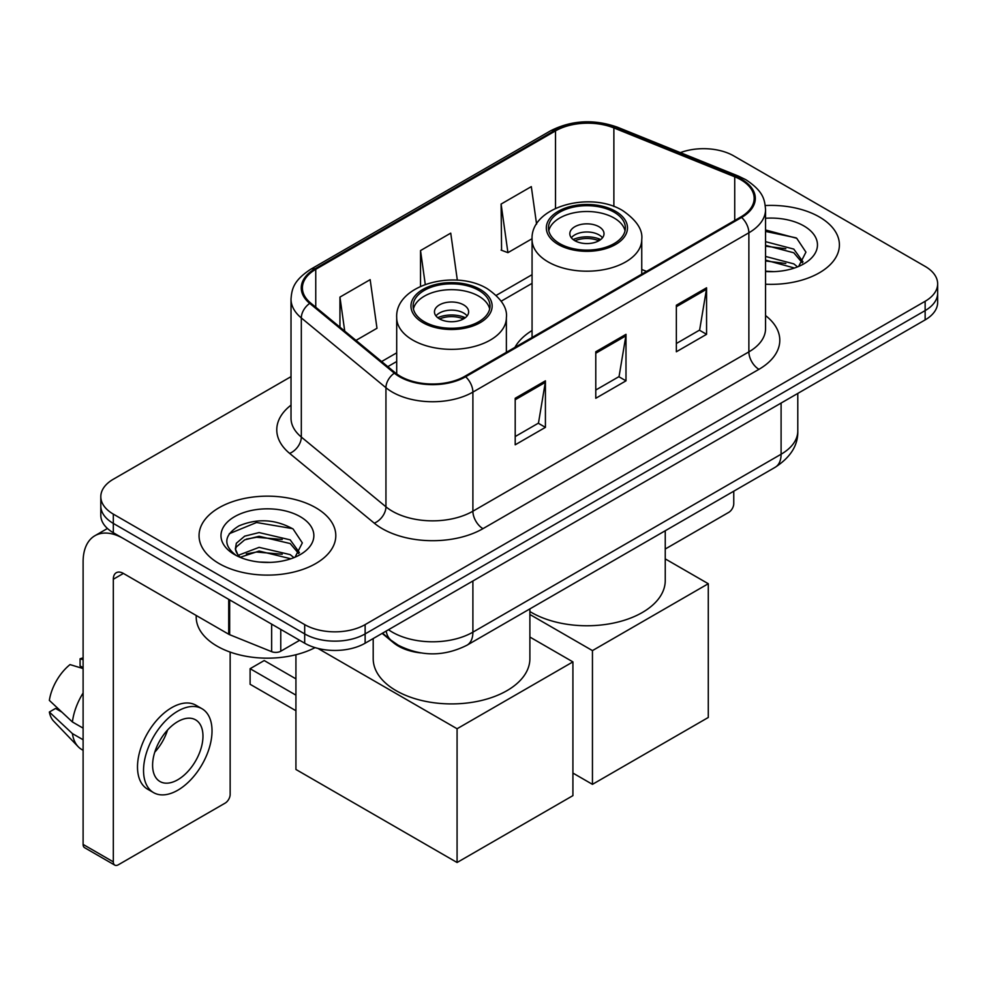 <?xml version="1.0" encoding="UTF-8"?>
<svg xmlns="http://www.w3.org/2000/svg" width="987" height="987" viewBox="0 0 987 987"><rect width="100%" height="100%" fill="white"/><g stroke="black" fill="none" stroke-linecap="round" stroke-linejoin="round"><path stroke-width="1.48" d="M532.067 330.534A75.493 43.588 0 0 0 514.906 347.399M420.622 652.9A42.737 24.675 180 0 1 393.591 642.821L382.154 633.383M291.017 376.639L113.32 479.226A42.737 24.675 0 0 0 100.81 496.671L100.81 515.276A42.737 24.675 0 0 0 113.32 532.721L304.687 643.216A42.737 24.675 0 0 0 365.128 643.216L925.14 319.899A42.737 24.675 0 0 0 937.65 302.454L937.65 293.151A42.737 24.675 0 0 1 925.14 310.597A42.737 24.675 0 0 0 937.65 293.151L937.65 283.837A42.737 24.675 0 0 0 925.14 266.391L733.76 155.909A42.737 24.675 0 0 0 680.364 152.627M100.81 496.671A42.737 24.675 0 0 0 113.32 514.116L304.687 624.611A42.737 24.675 0 0 0 365.128 624.611L365.128 633.913L925.14 310.597L365.128 633.913A42.737 24.675 0 0 1 304.687 633.913A42.737 24.675 0 0 0 365.128 633.913L365.128 643.216M113.32 514.116L113.32 523.418L304.687 633.913L113.32 523.418A42.737 24.675 0 0 1 100.81 505.973A42.737 24.675 0 0 0 113.32 523.418L113.32 532.721M819.383 216.967A68.374 39.48 0 0 0 765.283 205.543A68.374 39.48 0 0 1 819.383 216.967A68.374 39.48 0 0 1 839.406 244.875A68.374 39.48 0 0 0 819.383 216.967M315.766 507.725A68.374 39.48 0 0 0 241.26 499.163A68.374 39.48 0 0 0 199.053 535.633A68.374 39.48 0 0 0 219.077 563.552A68.374 39.48 0 0 0 293.595 572.102A68.374 39.48 0 0 0 335.802 535.633A68.374 39.48 0 0 0 315.766 507.725A68.374 39.48 0 0 0 241.26 499.163A68.374 39.48 0 0 0 199.053 535.633A68.374 39.48 0 0 0 219.077 563.552A68.374 39.48 0 0 0 293.595 572.102A68.374 39.48 0 0 0 335.802 535.633A68.374 39.48 0 0 0 315.766 507.725M740.818 179.745A45.587 26.316 180 0 1 754.167 198.362A45.587 26.316 180 0 1 740.818 216.967L464.84 376.294A45.587 26.316 180 0 1 395.269 372.79L310.646 303.009A45.587 26.316 180 0 1 302.404 287.92A45.587 26.316 180 0 1 315.754 269.315L555.508 130.889A45.587 26.316 180 0 1 613.877 127.94L734.723 176.796A45.587 26.316 180 0 1 740.818 179.745M741.619 179.289A46.722 26.97 0 0 0 735.377 176.266L614.531 127.409A46.722 26.97 0 0 0 554.694 130.432L314.952 268.846A46.722 26.97 0 0 0 309.721 303.391L394.331 373.16A46.722 26.97 0 0 0 465.642 376.763L741.619 217.436A46.722 26.97 0 0 0 741.619 179.289M515.202 398.279L515.202 444.804L545.416 427.359L545.416 380.834L515.202 398.279M515.202 436.55L538.47 423.115L545.293 382.376A11.4 6.576 -120 0 0 545.416 380.834M538.273 423.226L545.416 427.359M676.354 305.242L676.354 351.767L706.569 334.322L706.569 287.797L676.354 305.242M676.354 343.513L699.623 330.065L706.445 289.339A11.4 6.576 -120 0 0 706.569 287.797M699.425 330.189L706.569 334.322M595.778 351.767L595.778 398.279L625.992 380.834L625.992 334.322L595.778 351.767M595.778 390.025L619.046 376.59L625.869 335.864A11.4 6.576 -120 0 0 625.992 334.322M618.849 376.713L625.992 380.834M765.554 284.231A68.374 39.48 0 0 0 839.406 244.875A68.374 39.48 0 0 1 765.554 284.231M365.128 624.611L925.14 301.282A42.737 24.675 0 0 0 937.65 283.837M536.583 224.135L531.314 186.617L501.1 204.062L501.581 250.303M355.974 340.392L376.985 328.264L370.162 279.654L339.947 297.099L339.947 327.166M457.339 280.197L450.738 233.129L420.524 250.575L420.524 286.304M420.524 250.575L425.261 284.379M501.1 204.062L507.923 252.66L532.079 238.718M507.923 252.66L501.1 250.118M339.947 297.099L344.722 331.101M765.554 271.203L774.042 271.635M765.554 256.435L793.795 263.862L797.558 266.885M765.554 260.124L794.461 268.02M765.554 241.655L793.795 249.094L803.036 261.876M765.554 245.356L793.795 252.783L802.308 262.826M765.554 271.499A46.438 26.809 0 0 0 803.862 263.837A46.438 26.809 0 0 0 803.862 225.924A46.438 26.809 0 0 0 765.554 218.263M798.656 266.428L805.935 252.141L796.731 238.286L765.554 229.983M765.554 231.414L796.102 237.855M765.554 246.195L785.825 248.724M765.554 260.963L785.825 263.492M665.25 549.019L728.727 512.376A7.119 4.108 120 0 0 733.76 503.654L733.76 491.193M614.111 212.193A38.456 22.207 0 0 0 572.201 207.381A38.456 22.207 0 0 0 548.451 227.898A38.456 22.207 0 0 0 559.715 243.604A38.456 22.207 0 0 0 601.626 248.416A38.456 22.207 0 0 0 625.376 227.898A38.456 22.207 0 0 0 614.111 212.193M625.042 230.81A38.456 22.207 0 0 0 614.111 218.016A38.456 22.207 0 0 0 574.557 212.686A38.456 22.207 0 0 0 548.784 230.81M529.883 611.545A78.343 45.229 0 0 0 531.512 612.508A78.343 45.229 0 0 0 616.887 622.316A78.343 45.229 0 0 0 665.25 580.529L665.25 530.747M598.998 226.739A17.087 9.87 0 0 0 580.368 224.592A17.087 9.87 0 0 0 569.82 233.709A17.087 9.87 0 0 0 574.829 240.692A17.087 9.87 0 0 0 593.458 242.827A17.087 9.87 0 0 0 604.007 233.709A17.087 9.87 0 0 0 598.998 226.739M602.489 237.781A17.087 9.87 0 0 0 598.998 234.881A17.087 9.87 0 0 0 571.337 237.781M573.102 239.533A22.787 13.164 180 0 1 599.726 239.113L599.726 240.248M574.977 240.779A19.937 11.511 180 0 1 597.666 240.297L599.726 239.113M597.332 241.544L597.666 240.297M592.447 784.344L592.447 650.606L708.284 583.724L708.284 717.475L592.447 784.344L572.916 773.068M592.447 650.606L529.883 614.482M665.25 558.889L708.284 583.724M478.744 290.351A38.456 22.207 0 0 0 436.822 285.539A38.456 22.207 0 0 0 413.084 306.056A38.456 22.207 0 0 0 424.348 321.75A38.456 22.207 0 0 0 466.259 326.561A38.456 22.207 0 0 0 490.008 306.056A38.456 22.207 0 0 0 478.744 290.351M489.675 308.956A38.456 22.207 0 0 0 478.744 296.162A38.456 22.207 0 0 0 439.19 290.844A38.456 22.207 0 0 0 413.417 308.956M373.197 638.552L373.197 658.687A78.343 45.229 0 0 0 396.145 690.666A78.343 45.229 0 0 0 481.52 700.474A78.343 45.229 0 0 0 529.883 658.687L529.883 608.893M463.631 304.884A17.087 9.87 0 0 0 445.001 302.75A17.087 9.87 0 0 0 434.453 311.867A17.087 9.87 0 0 0 439.462 318.85A17.087 9.87 0 0 0 458.079 320.985A17.087 9.87 0 0 0 468.64 311.867A17.087 9.87 0 0 0 463.631 304.884M467.11 315.939A17.087 9.87 0 0 0 463.631 313.027A17.087 9.87 0 0 0 435.97 315.939M437.734 317.678A22.787 13.164 180 0 1 464.346 317.271L464.346 318.406M439.597 318.924A19.937 11.511 180 0 1 462.298 318.456L464.346 317.271M461.953 319.689L462.298 318.456M295.927 710.726L250.106 684.275L250.106 668.692L295.927 695.144M457.08 862.502L457.08 728.751L572.916 661.882L572.916 795.633L457.08 862.502L295.927 769.465L295.927 654.726M457.08 728.751L317.9 648.397M529.883 637.047L572.916 661.882M250.106 668.692L264.208 660.55L295.927 678.859M280.764 629.398L280.764 651.21L299.653 640.304M228.713 599.343L123.4 538.544A56.975 32.892 -120 0 0 94.912 535.719A56.975 32.892 -120 0 0 83.105 561.8L83.105 844.416L113.32 861.861L113.32 579.246A14.25 8.229 60 0 1 116.269 572.731A14.25 8.229 60 0 1 123.4 573.435L228.713 634.234L228.713 599.343A7.119 4.108 0 0 0 229.663 599.812M113.32 861.861A7.119 4.108 120 0 0 114.8 865.13L84.586 847.685A7.119 4.108 -60 0 1 83.105 844.416M114.8 865.13A7.119 4.108 120 0 0 118.354 864.772L225.122 803.134A7.119 4.108 120 0 0 230.156 794.412L230.156 652.086M280.764 651.21A7.119 4.108 180 0 1 271.647 651.667L229.663 634.703A7.119 4.108 180 0 1 228.713 634.234M177.783 779.755A35.606 20.554 120 0 0 201.052 748.38A35.606 20.554 120 0 0 195.586 719.844A35.606 20.554 120 0 0 177.783 721.608A35.606 20.554 120 0 0 154.515 752.982A35.606 20.554 120 0 0 159.98 781.519A35.606 20.554 120 0 0 177.783 779.755M154.774 752.156A35.606 20.554 120 0 0 167.556 730.01M83.105 659.698L80.083 658.785L80.083 665.941L83.105 667.681M202.002 708.74L195.957 705.249A48.425 27.957 120 0 0 171.738 707.642A48.425 27.957 120 0 0 140.105 750.33A48.425 27.957 120 0 0 147.532 789.131L153.565 792.623A48.425 27.957 120 0 0 177.783 790.217A48.425 27.957 120 0 0 209.417 747.541A48.425 27.957 120 0 0 202.002 708.74A48.425 27.957 120 0 0 177.783 711.133A48.425 27.957 120 0 0 146.15 753.809A48.425 27.957 120 0 0 153.565 792.623M83.105 692.997A47.006 27.142 120 0 0 72.409 721.966L49.35 700.388A37.037 21.381 120 0 1 70.015 664.596L83.105 668.569M83.105 728.135L72.409 721.966M61.823 712.071L55.543 708.444L49.35 712.022L72.409 733.6L83.105 739.769M72.409 733.6A47.006 27.142 120 0 0 78.207 746.727A47.006 27.142 120 0 0 81.761 749.515L83.105 750.293M83.105 657.947A37.037 21.381 120 0 0 80.083 658.785M49.35 712.022A37.037 21.381 120 0 0 53.73 721.238L78.207 746.727M196.203 615.469L196.203 617.048A71.224 41.121 0 0 0 217.066 646.127A71.224 41.121 0 0 0 315.063 647.62M259.704 562.072L270.438 562.393M238.36 555.262L259.1 547.353L290.19 554.62L293.953 557.643M240.273 557.248L259.1 551.042L290.857 558.778M238.681 556.693L235.362 548.895A32.189 18.58 0 0 0 240.557 557.495M235.362 548.895L236.337 543.257L244.665 536.163L259.1 532.573L290.19 539.852L299.431 552.621M235.437 549.352L236.337 546.946L244.665 539.852L259.1 536.274L290.19 543.541L298.703 553.584M295.051 557.186L302.33 542.899L293.127 529.032C275.484 519.211 257.422 518.163 238.94 525.886C223.79 535.25 222.828 545.083 236.078 555.397L236.238 555.496M300.258 516.682A46.438 26.809 0 0 0 234.585 516.682A46.438 26.809 0 0 0 234.585 554.595A46.438 26.809 0 0 0 300.258 554.595A46.438 26.809 0 0 0 300.258 516.682M229.292 533.696L256.558 522.505L292.497 528.613M246.331 539.124L256.558 537.273L282.22 539.47M246.331 553.904L256.558 552.041L282.22 554.238M393.591 642.204L393.591 642.821M388.496 629.718A56.975 32.892 0 0 0 392.32 632.161A56.975 32.892 0 0 0 472.896 632.161L781.099 454.23A56.975 32.892 0 0 0 797.792 430.961C798.212 445.1 790.673 457.203 775.202 467.27L466.999 645.202A28.487 16.446 60 0 0 472.896 632.161L472.896 580.998M781.099 403.054L781.099 454.23A28.487 16.446 60 0 1 775.202 467.27M386.188 631.051A28.487 19.049 129.5 0 0 391.148 640.316L382.5 633.185M925.14 319.899L925.14 301.282M304.687 643.216L304.687 624.611M765.554 315.581A71.224 41.121 180 0 1 758.941 369.323L482.964 528.662A14.25 8.229 60 0 1 472.896 511.204L748.874 351.878A56.975 32.892 0 0 0 765.554 328.622L765.554 209.528A56.975 32.892 180 0 1 748.874 232.784A14.25 8.229 -120 0 0 741.619 217.436M482.964 528.662A71.224 41.121 180 0 1 382.253 528.662A71.224 41.121 180 0 1 374.27 523.159L289.647 453.391A71.224 41.121 180 0 1 291.017 405.139M392.32 511.204A56.975 32.892 0 0 0 472.896 511.204L472.896 392.11A56.975 32.892 180 0 1 385.942 387.718L301.319 317.95A56.975 32.892 180 0 1 291.017 299.086L291.017 418.18A56.975 32.892 0 0 0 301.319 437.044L385.942 506.812A56.975 32.892 0 0 0 392.32 511.204M765.554 209.528C764.641 199.732 763.728 191.589 745.925 179.745L738.436 176.105A14.25 6.675 112 0 0 735.377 176.266M738.436 176.105L617.578 127.249C593.989 118.909 571.596 120.118 550.401 130.889A14.25 8.229 60 0 1 554.694 130.432M314.952 268.846A14.25 8.229 -120 0 0 310.646 269.303C293.373 280.629 291.807 289.154 291.017 299.086M309.721 303.391A14.25 9.525 129.5 0 0 301.319 317.95L301.319 437.044A14.25 9.525 -50.5 0 1 289.647 453.391M617.578 127.249A14.25 6.675 112 0 0 614.531 127.409M394.331 373.16A14.25 9.525 129.5 0 0 385.942 387.718L385.942 506.812A14.25 9.525 -50.5 0 1 374.27 523.159M465.642 376.763A14.25 8.229 60 0 1 472.896 392.11L748.874 232.784L748.874 351.878A14.25 8.229 60 0 0 758.941 369.323M315.754 269.315L315.754 307.228M734.723 176.796L734.723 220.483M613.877 127.94L613.877 206.48M646.522 271.4L641.747 269.476M555.508 130.889L555.508 208.331M532.067 274.682L496.239 295.372M396.7 352.84L381.636 361.538M595.778 353.235L625.869 335.864M676.354 306.71L706.445 289.339M515.202 399.76L545.293 382.376M558.21 244.468A40.59 23.441 0 0 0 615.617 244.468A40.59 23.441 0 0 0 615.617 211.329A40.59 23.441 0 0 0 558.21 211.329A40.59 23.441 0 0 0 558.21 244.468M641.747 274.164L641.747 239.533A54.84 31.658 180 0 1 607.893 268.785A54.84 31.658 180 0 1 548.13 261.913A54.84 31.658 180 0 1 532.067 239.533L532.067 337.48M422.843 322.626A40.59 23.441 0 0 0 480.25 322.626A40.59 23.441 0 0 0 480.25 289.475A40.59 23.441 0 0 0 422.843 289.475A40.59 23.441 0 0 0 422.843 322.626M506.38 352.31L506.38 317.678A54.84 31.658 180 0 1 472.526 346.93A54.84 31.658 180 0 1 412.763 340.071A54.84 31.658 180 0 1 396.7 317.678L396.7 373.9M113.32 579.246L123.4 573.435M229.663 599.899L229.663 634.703M271.647 651.667L271.647 624.129M466.999 645.202C444.076 656.725 421.141 656.725 398.217 645.202L391.148 640.316M797.792 430.961L797.792 393.418M550.401 130.889L310.646 269.303M532.067 283.355L501.174 301.195M396.7 361.501L387.817 366.633M641.747 239.533C642.956 229.872 636.615 220.237 622.735 210.626C590.411 190.614 530.167 206.665 532.067 239.533M506.38 317.678C507.589 308.03 501.248 298.395 487.368 288.772C455.044 268.772 394.8 284.824 396.7 317.678M94.912 535.719L107.435 528.489"/></g></svg>
